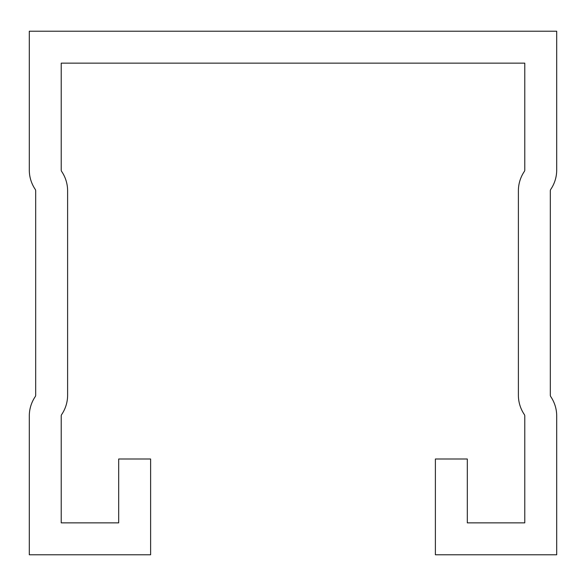 <?xml version="1.0" encoding="UTF-8"?>
<svg xmlns="http://www.w3.org/2000/svg" width="586" height="586" viewBox="0 0 586 586"><rect width="100%" height="100%" fill="white"/><g stroke="black" fill="none" stroke-linecap="round" stroke-linejoin="round"><path stroke-width="0.88" d="M435.383 459.006L435.383 554.781L556.7 554.781L556.7 415.972A34.479 34.479 0 0 0 550.752 396.619A2.556 2.556 0 0 1 550.313 395.184L550.313 190.816A2.556 2.556 0 0 1 550.752 189.381A34.479 34.479 0 0 0 556.7 170.028L556.7 31.219L29.3 31.219L29.3 170.028A34.479 34.479 0 0 0 35.248 189.381A2.556 2.556 0 0 1 35.687 190.816L35.687 395.184A2.556 2.556 0 0 1 35.248 396.619A34.479 34.479 0 0 0 29.3 415.972L29.3 554.781L150.617 554.781L150.617 459.006L118.687 459.006L118.687 522.859L61.222 522.859L61.222 415.972A2.556 2.556 0 0 1 61.662 414.544A34.479 34.479 0 0 0 67.61 395.184L67.61 190.816A34.479 34.479 0 0 0 61.662 171.456A2.556 2.556 0 0 1 61.222 170.028L61.222 63.142L524.778 63.142L524.778 170.028A2.556 2.556 0 0 1 524.338 171.456A34.479 34.479 0 0 0 518.39 190.816L518.39 395.184A34.479 34.479 0 0 0 524.338 414.544A2.556 2.556 0 0 1 524.778 415.972L524.778 522.859L467.313 522.859L467.313 459.006L435.383 459.006"/></g></svg>

